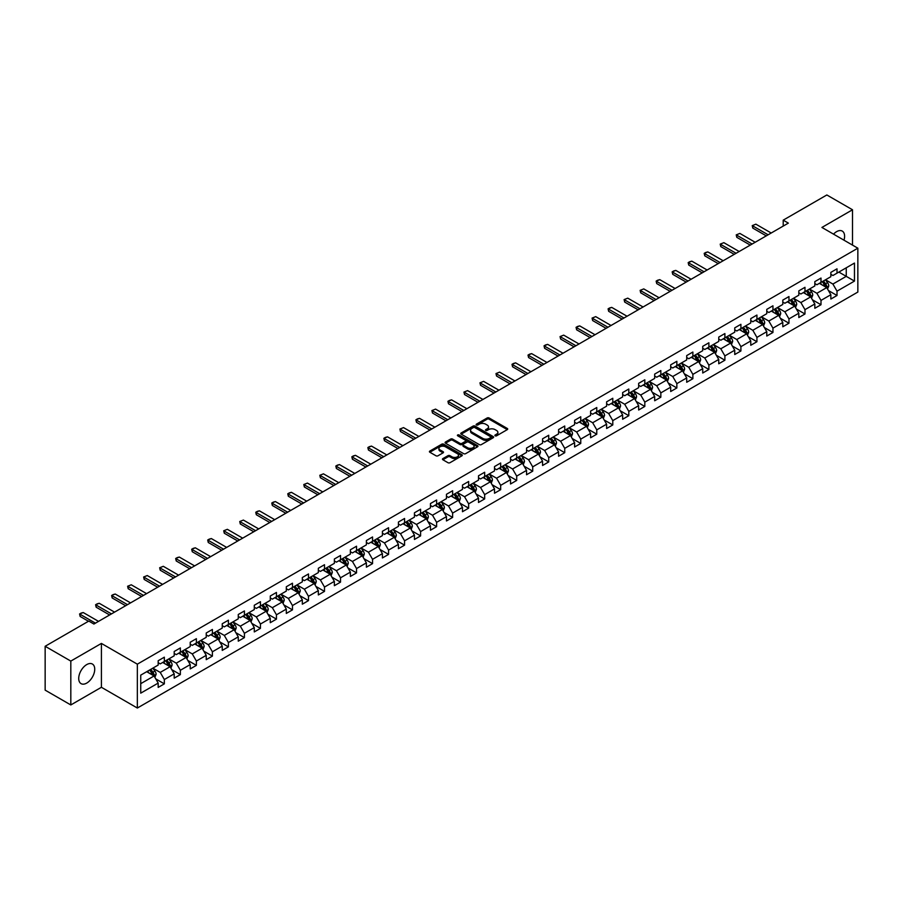 <?xml version="1.0" encoding="UTF-8"?>
<svg xmlns="http://www.w3.org/2000/svg" width="903" height="903" viewBox="0 0 903 903"><rect width="100%" height="100%" fill="white"/><g stroke="black" fill="none" stroke-linecap="round" stroke-linejoin="round"><path stroke-width="1.35" d="M495.16 435.81A0.993 0.576 0 0 0 496.571 435.81L507.283 429.625A1.422 0.824 0 0 0 507.7 429.049A1.422 0.824 0 0 0 507.283 428.462L489.144 417.987A1.422 0.824 0 0 0 487.123 417.987L476.423 424.173A0.993 0.576 0 0 0 477.834 424.986L479.211 424.184A4.56 2.63 0 0 1 485.667 424.184L487.18 425.065A4.56 2.63 0 0 1 488.512 426.927A4.56 2.63 0 0 1 487.18 428.79L485.791 429.58A0.993 0.576 0 0 0 487.202 430.404L488.591 429.602A4.56 2.63 0 0 1 495.036 429.602L496.548 430.471A4.56 2.63 0 0 1 497.88 432.334A4.56 2.63 0 0 1 496.548 434.196L495.16 434.998A0.993 0.576 0 0 0 495.16 435.81L495.16 434.998M86.733 683.086A11.321 6.535 120 0 0 94.126 673.096A11.321 6.535 120 0 0 92.388 664.032A11.321 6.535 120 0 0 86.733 664.585A11.321 6.535 120 0 0 79.329 674.564A11.321 6.535 120 0 0 81.067 683.639A11.321 6.535 120 0 0 86.733 683.086M843.989 240.187A11.321 6.535 120 0 0 842.262 231.089A11.321 6.535 120 0 0 836.596 231.653A11.321 6.535 120 0 0 833.514 234.148M442.888 458.6A1.422 0.824 0 0 0 442.47 459.187A1.422 0.824 0 0 0 442.888 459.762L447.978 462.708A1.422 0.824 0 0 0 449.987 462.708L461.884 455.834A1.422 0.824 0 0 0 462.302 455.259A1.422 0.824 0 0 0 461.884 454.672L443.745 444.197A1.422 0.824 0 0 0 441.725 444.197L429.839 451.071A1.422 0.824 0 0 0 429.422 451.647A1.422 0.824 0 0 0 429.839 452.234L435.98 455.778A1.422 0.824 0 0 0 438 455.778L443.091 452.843A1.422 0.824 0 0 0 443.508 452.256A1.422 0.824 0 0 0 443.091 451.681L440.043 449.92A3.815 2.201 0 0 1 438.926 448.362A3.815 2.201 0 0 1 441.274 446.33A3.815 2.201 0 0 1 445.427 446.804L457.369 453.701A3.815 2.201 0 0 1 458.487 455.259A3.815 2.201 0 0 1 456.139 457.29A3.815 2.201 0 0 1 451.985 456.816L449.987 455.665A1.422 0.824 0 0 0 447.978 455.665L442.888 458.6L442.888 459.762M101.407 643.421L70.818 661.086L45.15 646.277L45.15 690.14L70.818 704.95L101.407 687.285L137.346 708.031L137.346 664.168L101.407 643.421L101.407 687.285M852.511 245.108L852.511 209.778L821.922 227.443L857.85 248.19L137.346 664.168M852.511 209.778L826.843 194.969L783.217 220.151L783.217 226.089M45.15 646.277L88.787 621.083L93.912 624.041L788.342 223.12L783.217 220.151M479.312 444.615A1.422 0.824 0 0 0 481.333 444.615L493.219 437.741A1.422 0.824 0 0 0 493.636 437.165A1.422 0.824 0 0 0 493.219 436.578L475.08 426.103A1.422 0.824 0 0 0 473.07 426.103L461.173 432.977A1.422 0.824 0 0 0 460.756 433.553A1.422 0.824 0 0 0 461.173 434.14L479.312 444.615M458.103 436.025A0.993 0.576 0 0 1 459.108 436.16L459.108 434.975L477.552 445.63A1.422 0.824 0 0 1 477.969 446.206A1.422 0.824 0 0 1 477.552 446.793L465.666 453.656A1.422 0.824 0 0 1 463.645 453.656L445.506 443.181L450.597 440.269L450.597 439.084L445.506 442.019A1.422 0.824 0 0 0 445.089 442.605A1.422 0.824 0 0 0 445.506 443.181L445.506 442.019M450.597 440.269A1.422 0.824 0 0 1 452.606 440.269L452.606 439.084A1.422 0.824 0 0 0 450.597 439.084M452.606 439.084L459.966 443.328A1.422 0.824 0 0 0 461.986 443.328L465.361 441.375A1.422 0.824 0 0 0 465.779 440.799A1.422 0.824 0 0 0 465.361 440.212L457.697 435.799A0.993 0.576 0 0 1 459.108 434.975M137.346 708.031L857.85 292.053L857.85 248.19M155.767 678.898L164.346 683.853L164.346 679.53L174.2 673.83L174.2 678.164L180.363 674.609L180.363 670.274L190.217 664.585L190.217 668.92L196.38 665.353L196.38 661.03L206.234 655.341L206.234 659.664L212.397 656.109L212.397 651.785L222.251 646.096L222.251 650.42L228.403 646.864L228.403 642.541L238.268 636.852L238.268 641.175L244.42 637.62L244.42 633.296L254.285 627.596L254.285 631.931L260.436 628.375L260.436 624.041L270.29 618.352L270.29 622.686L276.453 619.131L276.453 614.796L286.307 609.107L286.307 613.43L292.47 609.875L292.47 605.552L302.324 599.863L302.324 604.186L308.487 600.63L308.487 596.307L318.341 590.618L318.341 594.942L324.504 591.386L324.504 587.063L334.358 581.363L334.358 585.697L340.521 582.142L340.521 577.807L350.375 572.118L350.375 576.453L356.538 572.897L356.538 568.563L366.392 562.874L366.392 567.197L372.555 563.641L372.555 559.318L382.409 553.629L382.409 557.952L388.561 554.397L388.561 550.074L398.426 544.385L398.426 548.708L404.578 545.152L404.578 540.829L414.443 535.14L414.443 539.463L420.595 535.908L420.595 531.574L430.449 525.885L430.449 530.219L436.612 526.663L436.612 522.329L446.466 516.64L446.466 520.963L452.629 517.408L452.629 513.085L462.483 507.396L462.483 511.719L468.646 508.163L468.646 503.84L478.5 498.151L478.5 502.474L484.663 498.919L484.663 494.596L494.517 488.907L494.517 493.23L500.68 489.674L500.68 485.34L510.534 479.651L510.534 483.985L516.697 480.43L516.697 476.095L526.551 470.407L526.551 474.741L532.714 471.174L532.714 466.851L542.568 461.162L542.568 465.485L548.719 461.93L548.719 457.607L558.585 451.918L558.585 456.241L564.736 452.685L564.736 448.362L574.601 442.673L574.601 446.996L580.753 443.441L580.753 439.118L590.607 433.417L590.607 437.752L596.77 434.196L596.77 429.862L606.624 424.173L606.624 428.507L612.787 424.941L612.787 420.617L622.641 414.928L622.641 419.252L628.804 415.696L628.804 411.373L638.658 405.684L638.658 410.007L644.821 406.452L644.821 402.128L654.675 396.44L654.675 400.763L660.838 397.207L660.838 392.884L670.692 387.184L670.692 391.518L676.855 387.963L676.855 383.628L686.709 377.939L686.709 382.274L692.872 378.707L692.872 374.384L702.726 368.695L702.726 373.018L708.878 369.462L708.878 365.139L718.743 359.45L718.743 363.774L724.895 360.218L724.895 355.895L734.749 350.206L734.749 354.529L740.911 350.974L740.911 346.65L750.765 340.95L750.765 345.285L756.928 341.729L756.928 337.395L766.782 331.706L766.782 336.04L772.945 332.485L772.945 328.15L782.799 322.461L782.799 326.784L788.962 323.229L788.962 318.906L798.816 313.217L798.816 317.54L804.979 313.984L804.979 309.661L814.833 303.972L814.833 308.295L820.996 304.74L820.996 300.417L830.85 294.717L830.85 299.051L837.013 295.495L837.013 291.161L854.464 281.093L854.464 263.066L846.246 267.807L846.246 276.352L854.464 281.093M164.346 683.853L158.183 687.409L158.183 683.086L140.733 693.154L140.733 675.139L158.183 665.059L158.183 660.736L164.346 657.181L164.346 661.504L174.2 655.815L174.2 651.492L180.363 647.936L180.363 652.259L190.217 646.571L190.217 642.236L196.38 638.681L196.38 643.015L206.234 637.326L206.234 632.992L212.397 629.436L212.397 633.771L222.251 628.07L222.251 623.747L228.403 620.192L228.403 624.515L238.268 618.826L238.268 614.503L244.42 610.947L244.42 615.27L254.285 609.581L254.285 605.258L260.436 601.703L260.436 606.026L270.29 600.337L270.29 596.014L276.453 592.447L276.453 596.781L286.307 591.093L286.307 586.758L292.47 583.203L292.47 587.537L302.324 581.837L302.324 577.514L308.487 573.958L308.487 578.281L318.341 572.592L318.341 568.269L324.504 564.714L324.504 569.037L334.358 563.348L334.358 559.025L340.521 555.469L340.521 559.792L350.375 554.103L350.375 549.78L356.538 546.213L356.538 550.548L366.392 544.859L366.392 540.525L372.555 536.969L372.555 541.303L382.409 535.603L382.409 531.28L388.561 527.724L388.561 532.048L398.426 526.359L398.426 522.036L404.578 518.48L404.578 522.803L414.443 517.114L414.443 512.791L420.595 509.236L420.595 513.559L430.449 507.87L430.449 503.547L436.612 499.98L436.612 504.314L446.466 498.625L446.466 494.291L452.629 490.735L452.629 495.07L462.483 489.381L462.483 485.046L468.646 481.491L468.646 485.814L478.5 480.125L478.5 475.802L484.663 472.246L484.663 476.57L494.517 470.881L494.517 466.558L500.68 463.002L500.68 467.325L510.534 461.636L510.534 457.313L516.697 453.757L516.697 458.081L526.551 452.392L526.551 448.057L532.714 444.502L532.714 448.836L542.568 443.147L542.568 438.813L548.719 435.257L548.719 439.58L558.585 433.891L558.585 429.568L564.736 426.013L564.736 430.336L574.601 424.647L574.601 420.324L580.753 416.768L580.753 421.091L590.607 415.403L590.607 411.079L596.77 407.524L596.77 411.847L606.624 406.158L606.624 401.824L612.787 398.268L612.787 402.603L622.641 396.914L622.641 392.579L628.804 389.024L628.804 393.358L638.658 387.658L638.658 383.335L644.821 379.779L644.821 384.102L654.675 378.413L654.675 374.09L660.838 370.535L660.838 374.858L670.692 369.169L670.692 364.846L676.855 361.29L676.855 365.613L686.709 359.925L686.709 355.59L692.872 352.035L692.872 356.369L702.726 350.68L702.726 346.346L708.878 342.79L708.878 347.124L718.743 341.424L718.743 337.101L724.895 333.546L724.895 337.869L734.749 332.18L734.749 327.857L740.911 324.301L740.911 328.624L750.765 322.935L750.765 318.612L756.928 315.057L756.928 319.38L766.782 313.691L766.782 309.368L772.945 305.801L772.945 310.135L782.799 304.446L782.799 300.112L788.962 296.556L788.962 300.891L798.816 295.191L798.816 290.868L804.979 287.312L804.979 291.635L814.833 285.946L814.833 281.623L820.996 278.068L820.996 282.391L830.85 276.702L830.85 272.379L837.013 268.823L837.013 273.146L854.464 263.066M162.698 662.452L170.091 666.719L160.237 672.408L152.844 668.141M158.183 662.689L160.237 663.874L164.346 661.504M160.237 672.408L164.346 679.53M170.091 666.719L174.2 673.83M178.715 653.208L186.108 657.474L176.254 663.163L168.861 658.897M174.2 653.445L176.254 654.63L180.363 652.259M176.254 663.163L180.363 670.274M186.108 657.474L190.217 664.585M194.732 643.963L202.125 648.23L192.271 653.919L184.878 649.652M190.217 644.2L192.271 645.385L196.38 643.015M192.271 653.919L196.38 661.03M202.125 648.23L206.234 655.341M210.749 634.719L218.142 638.985L208.288 644.674L200.895 640.408M206.234 634.956L208.288 636.141L212.397 633.771M208.288 644.674L212.397 651.785M218.142 638.985L222.251 646.096M226.766 625.463L234.159 629.73L224.305 635.43L216.912 631.163M222.251 625.7L224.305 626.885L228.403 624.515M224.305 635.43L228.403 642.541M234.159 629.73L238.268 636.852M242.783 616.218L250.176 620.485L240.322 626.174L232.929 621.907M238.268 616.456L240.322 617.641L244.42 615.27M240.322 626.174L244.42 633.296M250.176 620.485L254.285 627.596M258.8 606.974L266.193 611.241L256.328 616.93L248.946 612.663M254.285 607.211L256.328 608.396L260.436 606.026M256.328 616.93L260.436 624.041M266.193 611.241L270.29 618.352M274.817 597.73L282.21 601.996L272.345 607.685L264.951 603.418M270.29 597.967L272.345 599.152L276.453 596.781M272.345 607.685L276.453 614.796M282.21 601.996L286.307 609.107M290.834 588.485L298.216 592.752L288.362 598.441L280.968 594.174M286.307 588.722L288.362 589.907L292.47 587.537M288.362 598.441L292.47 605.552M298.216 592.752L302.324 599.863M306.839 579.229L314.233 583.507L304.379 589.196L296.985 584.93M302.324 579.466L304.379 580.652L308.487 578.281M304.379 589.196L308.487 596.307M314.233 583.507L318.341 590.618M322.856 569.985L330.25 574.252L320.396 579.94L313.002 575.674M318.341 570.222L320.396 571.407L324.504 569.037M320.396 579.94L324.504 587.063M330.25 574.252L334.358 581.363M338.873 560.74L346.267 565.007L336.413 570.696L329.019 566.429M334.358 560.977L336.413 562.163L340.521 559.792M336.413 570.696L340.521 577.807M346.267 565.007L350.375 572.118M354.89 551.496L362.284 555.763L352.43 561.452L345.036 557.185M350.375 551.733L352.43 552.918L356.538 550.548M352.43 561.452L356.538 568.563M362.284 555.763L366.392 562.874M370.907 542.251L378.301 546.518L368.447 552.207L361.053 547.94M366.392 542.489L368.447 543.674L372.555 541.303M368.447 552.207L372.555 559.318M378.301 546.518L382.409 553.629M386.924 532.996L394.318 537.274L384.464 542.963L377.07 538.696M382.409 533.233L384.464 534.418L388.561 532.048M384.464 542.963L388.561 550.074M394.318 537.274L398.426 544.385M402.941 523.751L410.334 528.018L400.481 533.707L393.087 529.44M398.426 523.988L400.481 525.174L404.578 522.803M400.481 533.707L404.578 540.829M410.334 528.018L414.443 535.14M418.958 514.507L426.351 518.774L416.486 524.462L409.104 520.196M414.443 514.744L416.486 515.929L420.595 513.559M416.486 524.462L420.595 531.574M426.351 518.774L430.449 525.885M434.975 505.262L442.368 509.529L432.503 515.218L425.11 510.951M430.449 505.499L432.503 506.685L436.612 504.314M432.503 515.218L436.612 522.329M442.368 509.529L446.466 516.64M450.992 496.018L458.374 500.285L448.52 505.973L441.127 501.707M446.466 496.255L448.52 497.44L452.629 495.07M448.52 505.973L452.629 513.085M458.374 500.285L462.483 507.396M466.998 486.762L474.391 491.04L464.537 496.729L457.144 492.462M462.483 486.999L464.537 488.196L468.646 485.814M464.537 496.729L468.646 503.84M474.391 491.04L478.5 498.151M483.015 477.518L490.408 481.784L480.554 487.485L473.161 483.207M478.5 477.755L480.554 478.94L484.663 476.57M480.554 487.485L484.663 494.596M490.408 481.784L494.517 488.907M499.032 468.273L506.425 472.54L496.571 478.229L489.178 473.962M494.517 468.51L496.571 469.695L500.68 467.325M496.571 478.229L500.68 485.34M506.425 472.54L510.534 479.651M515.049 459.029L522.442 463.295L512.588 468.984L505.195 464.718M510.534 459.266L512.588 460.451L516.697 458.081M512.588 468.984L516.697 476.095M522.442 463.295L526.551 470.407M531.066 449.784L538.459 454.051L528.605 459.74L521.212 455.473M526.551 450.021L528.605 451.207L532.714 448.836M528.605 459.74L532.714 466.851M538.459 454.051L542.568 461.162M547.083 440.54L554.476 444.807L544.622 450.495L537.229 446.229M542.568 440.777L544.622 441.962L548.719 439.58M544.622 450.495L548.719 457.607M554.476 444.807L558.585 451.918M563.1 431.284L570.493 435.551L560.639 441.251L553.246 436.973M558.585 431.521L560.639 432.706L564.736 430.336M560.639 441.251L564.736 448.362M570.493 435.551L574.601 442.673M579.116 422.04L586.51 426.306L576.645 431.995L569.262 427.729M574.601 422.277L576.645 423.462L580.753 421.091M576.645 431.995L580.753 439.118M586.51 426.306L590.607 433.417M595.133 412.795L602.515 417.062L592.661 422.751L585.268 418.484M590.607 413.032L592.661 414.217L596.77 411.847M592.661 422.751L596.77 429.862M602.515 417.062L606.624 424.173M611.139 403.551L618.532 407.817L608.678 413.506L601.285 409.24M606.624 403.788L608.678 404.973L612.787 402.603M608.678 413.506L612.787 420.617M618.532 407.817L622.641 414.928M627.156 394.306L634.549 398.573L624.695 404.262L617.302 399.995M622.641 394.543L624.695 395.728L628.804 393.358M624.695 404.262L628.804 411.373M634.549 398.573L638.658 405.684M643.173 385.05L650.566 389.317L640.712 395.017L633.319 390.739M638.658 385.288L640.712 386.473L644.821 384.102M640.712 395.017L644.821 402.128M650.566 389.317L654.675 396.44M659.19 375.806L666.583 380.073L656.729 385.762L649.336 381.495M654.675 376.043L656.729 377.228L660.838 374.858M656.729 385.762L660.838 392.884M666.583 380.073L670.692 387.184M675.207 366.562L682.6 370.828L672.746 376.517L665.353 372.25M670.692 366.799L672.746 367.984L676.855 365.613M672.746 376.517L676.855 383.628M682.6 370.828L686.709 377.939M691.224 357.317L698.617 361.584L688.763 367.273L681.37 363.006M686.709 357.554L688.763 358.739L692.872 356.369M688.763 367.273L692.872 374.384M698.617 361.584L702.726 368.695M707.241 348.073L714.634 352.339L704.78 358.028L697.387 353.762M702.726 348.31L704.78 349.495L708.878 347.124M704.78 358.028L708.878 365.139M714.634 352.339L718.743 359.45M723.258 338.817L730.651 343.084L720.797 348.784L713.404 344.517M718.743 339.054L720.797 340.239L724.895 337.869M720.797 348.784L724.895 355.895M730.651 343.084L734.749 350.206M739.275 329.572L746.668 333.839L736.803 339.528L729.421 335.261M734.749 329.809L736.803 330.995L740.911 328.624M736.803 339.528L740.911 346.65M746.668 333.839L750.765 340.95M755.292 320.328L762.674 324.595L752.82 330.284L745.426 326.017M750.765 320.565L752.82 321.75L756.928 319.38M752.82 330.284L756.928 337.395M762.674 324.595L766.782 331.706M771.297 311.084L778.691 315.35L768.837 321.039L761.443 316.772M766.782 311.321L768.837 312.506L772.945 310.135M768.837 321.039L772.945 328.15M778.691 315.35L782.799 322.461M787.314 301.839L794.708 306.106L784.854 311.795L777.46 307.528M782.799 302.076L784.854 303.261L788.962 300.891M784.854 311.795L788.962 318.906M794.708 306.106L798.816 313.217M803.331 292.583L810.725 296.861L800.871 302.55L793.477 298.283M798.816 292.82L800.871 294.006L804.979 291.635M800.871 302.55L804.979 309.661M810.725 296.861L814.833 303.972M819.348 283.339L826.742 287.606L816.888 293.294L809.494 289.028M814.833 283.576L816.888 284.761L820.996 282.391M816.888 293.294L820.996 300.417M826.742 287.606L830.85 294.717M838.853 272.074L846.246 276.352L832.905 284.05L825.511 279.783M830.85 274.331L832.905 275.517L837.013 273.146M832.905 284.05L837.013 291.161M70.818 661.086L70.818 704.95M140.733 683.673L154.074 675.963L146.681 671.697M154.074 675.963L158.183 683.086M828.435 290.54L837.013 295.495M812.418 299.785L820.996 304.74M796.401 309.04L804.979 313.984M780.384 318.285L788.962 323.229M764.378 327.529L772.945 332.485M748.361 336.774L756.928 341.729M732.344 346.018L740.911 350.974M716.327 355.274L724.895 360.218M700.31 364.519L708.878 369.462M684.293 373.763L692.872 378.707M668.276 383.007L676.855 387.963M652.259 392.252L660.838 397.207M636.243 401.508L644.821 406.452M620.226 410.752L628.804 415.696M604.22 419.997L612.787 424.941M588.203 429.241L596.77 434.196M572.186 438.486L580.753 443.441M556.169 447.741L564.736 452.685M540.152 456.986L548.719 461.93M524.135 466.23L532.714 471.174M508.118 475.475L516.697 480.43M492.101 484.719L500.68 489.674M476.084 493.975L484.663 498.919M460.067 503.219L468.646 508.163M444.062 512.464L452.629 517.408M428.045 521.708L436.612 526.663M412.028 530.953L420.595 535.908M396.011 540.208L404.578 545.152M379.994 549.453L388.561 554.397M363.977 558.697L372.555 563.641M347.96 567.942L356.538 572.897M331.943 577.186L340.521 582.142M315.926 586.431L324.504 591.386M299.909 595.687L308.487 600.63M283.903 604.931L292.47 609.875M267.886 614.175L276.453 619.131M251.869 623.42L260.436 628.375M235.852 632.664L244.42 637.62M219.835 641.92L228.403 646.864M203.818 651.165L212.397 656.109M187.801 660.409L196.38 665.353M171.784 669.654L180.363 674.609M495.555 435.946L496.548 435.381A4.56 2.63 0 0 0 497.88 433.519L497.88 432.334M488.512 426.927L488.512 428.112A4.56 2.63 0 0 1 487.18 429.975L486.186 430.539M507.26 429.636L489.144 419.173A1.422 0.824 0 0 0 487.123 419.173L476.818 425.132M493.219 436.578L493.219 437.741L475.08 427.288A1.422 0.824 0 0 0 473.07 427.288L461.196 434.151M490.701 437.571A0.993 0.576 0 0 0 490.701 436.759L474.775 427.559A0.993 0.576 0 0 0 473.364 427.559L471.908 428.406A4.56 2.63 0 0 0 470.576 430.268A4.56 2.63 0 0 0 471.908 432.131L482.789 438.418A4.56 2.63 0 0 0 489.245 438.418L490.701 437.571L490.701 438.756A0.993 0.576 0 0 0 490.701 437.944M470.576 430.268L470.576 431.453A4.56 2.63 0 0 0 471.908 433.316L471.908 432.131M490.701 438.756L489.245 439.603A4.56 2.63 0 0 1 482.789 439.603L471.908 433.316M452.606 440.269L459.966 444.513A1.422 0.824 0 0 0 461.986 444.513L465.361 442.56A1.422 0.824 0 0 0 465.779 441.985L465.779 440.799M459.108 436.16L477.529 446.804M467.596 447.741A3.815 2.201 0 0 0 471.75 448.215A3.815 2.201 0 0 0 474.109 446.184A3.815 2.201 0 0 0 472.991 444.626L468.781 442.199A1.422 0.824 0 0 0 466.772 442.199L463.397 444.141A1.422 0.824 0 0 0 462.979 444.727A1.422 0.824 0 0 0 463.397 445.303L467.596 447.741L467.596 448.926A3.815 2.201 0 0 0 471.75 449.401A3.815 2.201 0 0 0 474.109 447.369L474.109 446.184M462.979 444.727L462.979 445.913A1.422 0.824 0 0 0 463.397 446.488L463.397 445.303M467.596 448.926L463.397 446.488M458.487 455.259L458.487 456.444A3.815 2.201 0 0 1 456.139 458.476A3.815 2.201 0 0 1 451.985 458.002L449.987 456.85A1.422 0.824 0 0 0 447.978 456.85L442.91 459.774M438.926 448.362L438.926 449.547A3.815 2.201 0 0 0 440.043 451.105L440.043 449.92M443.091 451.681L443.091 452.843L440.043 451.105M461.884 454.672L461.884 455.834L443.745 445.382A1.422 0.824 0 0 0 441.725 445.382L429.851 452.245L429.839 451.071M827.554 289.016L828.773 285.935A3.849 2.224 -120 0 0 827.543 282.662L825.432 279.828M821.73 284.716L820.296 282.797M822.249 281.668L824.36 284.501A3.849 2.224 60 0 1 825.466 286.815L826.696 286.104A3.849 2.224 -120 0 0 825.602 283.79L823.48 280.957M822.509 281.51L824.868 284.648A1.964 1.129 60 0 1 825.218 285.246L826.696 286.104M768.126 234.791L752.797 225.953L752.797 228.087L752.233 225.626L755.879 224.17L771.196 233.019M766.275 235.864L752.797 228.087M755.879 224.17L752.233 225.626M811.537 298.261L812.756 295.179A3.849 2.224 -120 0 0 811.526 291.906L809.415 289.084M805.713 293.96L804.28 292.041M806.232 290.913L808.343 293.746A3.849 2.224 60 0 1 809.449 296.06L810.68 295.349A3.849 2.224 -120 0 0 809.585 293.035L807.463 290.202M806.503 290.766L808.851 293.904A1.964 1.129 60 0 1 809.201 294.491L810.68 295.349M795.52 307.505L796.739 304.435A3.849 2.224 -120 0 0 795.52 301.15L793.398 298.329M789.707 303.216L788.263 301.286M790.215 300.168L792.337 302.99A3.849 2.224 60 0 1 793.432 305.304L794.663 304.593A3.849 2.224 -120 0 0 793.568 302.279L791.446 299.457M790.486 300.01L792.834 303.148A1.964 1.129 60 0 1 793.184 303.747L794.663 304.593M752.109 244.047L736.792 235.198L736.792 237.331L736.227 234.87L739.862 233.425L755.179 242.264M750.258 245.108L736.792 237.331M739.862 233.425L736.227 234.87M736.092 253.291L720.775 244.442L720.775 246.575L720.21 244.115L723.856 242.67L739.173 251.508M734.241 254.353L720.775 246.575M723.856 242.67L720.21 244.115M779.503 316.75L780.723 313.68A3.849 2.224 -120 0 0 779.503 310.406L777.381 307.573M773.69 312.461L772.246 310.542M774.198 309.413L776.32 312.235A3.849 2.224 60 0 1 777.415 314.549L778.646 313.838A3.849 2.224 -120 0 0 777.551 311.524L775.429 308.702M774.469 309.255L776.817 312.393A1.964 1.129 60 0 1 777.178 312.991L778.646 313.838M763.486 326.006L764.717 322.924A3.849 2.224 -120 0 0 763.486 319.651L761.364 316.818M757.673 321.705L756.229 319.786M758.181 318.657L760.303 321.491A3.849 2.224 60 0 1 761.398 323.805L762.629 323.093A3.849 2.224 -120 0 0 761.534 320.779L759.412 317.946M758.452 318.499L760.8 321.637A1.964 1.129 60 0 1 761.161 322.236L762.629 323.093M747.47 335.25L748.7 332.169A3.849 2.224 -120 0 0 747.47 328.895L745.347 326.062M741.656 330.949L740.212 329.031M742.164 327.902L744.286 330.735A3.849 2.224 60 0 1 745.381 333.049L746.623 332.338A3.849 2.224 -120 0 0 745.517 330.024L743.395 327.191M742.435 327.744L744.783 330.882A1.964 1.129 60 0 1 745.144 331.48L746.623 332.338M720.075 262.536L704.758 253.698L704.758 255.831L704.193 253.371L705.728 252.479L707.839 251.914L723.156 260.753M718.224 263.608L704.758 255.831M707.839 251.914L704.193 253.371M704.058 271.78L688.741 262.942L688.741 265.076L688.176 262.615L689.711 261.723L691.822 261.159L707.139 270.008M702.207 272.853L688.741 265.076M691.822 261.159L688.176 262.615M688.041 281.025L672.724 272.187L672.724 274.32L672.159 271.859L673.694 270.968L675.805 270.403L691.122 279.253M686.19 282.097L672.724 274.32M675.805 270.403L672.159 271.859M731.464 344.494L732.683 341.413A3.849 2.224 -120 0 0 731.453 338.14L729.331 335.318M725.64 340.194L724.195 338.275M726.147 337.146L728.269 339.979A3.849 2.224 60 0 1 729.376 342.293L730.606 341.582A3.849 2.224 -120 0 0 729.5 339.268L727.378 336.435M726.418 337L728.766 340.138A1.964 1.129 60 0 1 729.127 340.724L730.606 341.582M672.024 290.281L656.707 281.431L656.707 283.565L656.142 281.104L657.677 280.212L659.788 279.659L675.105 288.497M670.173 291.342L656.707 283.565M659.788 279.659L656.142 281.104M715.447 353.739L716.666 350.669A3.849 2.224 -120 0 0 715.436 347.384L713.314 344.562M709.623 349.45L708.189 347.52M710.13 346.402L712.253 349.224A3.849 2.224 60 0 1 713.359 351.538L714.589 350.827A3.849 2.224 -120 0 0 713.483 348.513L711.372 345.68M710.401 346.244L712.749 349.382A1.964 1.129 60 0 1 713.11 349.98L714.589 350.827M656.007 299.525L640.69 290.676L640.69 292.809L640.125 290.348L643.771 288.904L659.088 297.742M654.167 300.586L640.69 292.809M643.771 288.904L640.125 290.348M699.43 362.983L700.649 359.913A3.849 2.224 -120 0 0 699.419 356.64L697.297 353.807M693.606 358.694L692.172 356.764M694.114 355.647L696.236 358.468A3.849 2.224 60 0 1 697.342 360.782L698.572 360.071A3.849 2.224 -120 0 0 697.466 357.757L695.355 354.935M694.384 355.489L696.732 358.626A1.964 1.129 60 0 1 697.093 359.225L698.572 360.071M639.99 308.77L624.673 299.931L624.673 302.065L624.108 299.604L627.754 298.148L643.071 306.986M638.15 309.842L624.673 302.065M627.754 298.148L624.108 299.604M683.413 372.239L684.632 369.158A3.849 2.224 -120 0 0 683.402 365.884L681.291 363.051M677.589 367.939L676.155 366.02M678.108 364.891L680.219 367.713A3.849 2.224 60 0 1 681.325 370.038L682.555 369.316A3.849 2.224 -120 0 0 681.449 367.002L679.338 364.18M678.367 364.733L680.727 367.871A1.964 1.129 60 0 1 681.076 368.469L682.555 369.316M623.973 318.014L608.656 309.176L608.656 311.309L608.091 308.849L609.638 307.957L611.737 307.392L627.054 316.242M622.133 319.086L608.656 311.309M611.737 307.392L608.091 308.849M667.396 381.484L668.615 378.402A3.849 2.224 -120 0 0 667.385 375.129L665.274 372.296M661.572 377.183L660.138 375.264M662.091 374.135L664.202 376.969A3.849 2.224 60 0 1 665.308 379.283L666.538 378.571A3.849 2.224 -120 0 0 665.443 376.258L663.321 373.424M662.35 373.977L664.71 377.115A1.964 1.129 60 0 1 665.059 377.714L666.538 378.571M607.967 327.258L592.639 318.42L592.639 320.554L592.075 318.093L595.72 316.637L611.038 325.486M606.116 328.331L592.639 320.554M595.72 316.637L592.075 318.093M651.379 390.728L652.598 387.647A3.849 2.224 -120 0 0 651.368 384.373L649.257 381.54M645.555 386.428L644.121 384.509M646.074 383.38L648.185 386.213A3.849 2.224 60 0 1 649.291 388.527L650.521 387.816A3.849 2.224 -120 0 0 649.426 385.502L647.304 382.669M646.345 383.233L648.693 386.371A1.964 1.129 60 0 1 649.043 386.958L650.521 387.816M591.95 336.514L576.633 327.665L576.633 329.798L576.069 327.337L577.604 326.446L579.703 325.893L595.032 334.731M590.099 337.575L576.633 329.798M579.703 325.893L576.069 327.337M635.362 399.973L636.581 396.902A3.849 2.224 -120 0 0 635.362 393.618L633.24 390.796M629.549 395.672L628.104 393.753M630.057 392.624L632.179 395.458A3.849 2.224 60 0 1 633.274 397.771L634.504 397.06A3.849 2.224 -120 0 0 633.409 394.746L631.287 391.913M630.328 392.478L632.676 395.616A1.964 1.129 60 0 1 633.026 396.214L634.504 397.06M575.933 345.759L560.616 336.909L560.616 339.043L560.052 336.582L563.698 335.137L579.015 343.975M574.082 346.82L560.616 339.043M563.698 335.137L560.052 336.582M619.345 409.217L620.564 406.147A3.849 2.224 -120 0 0 619.345 402.862L617.223 400.04M613.532 404.928L612.087 402.998M614.04 401.88L616.162 404.702A3.849 2.224 60 0 1 617.257 407.016L618.487 406.305A3.849 2.224 -120 0 0 617.392 403.991L615.27 401.169M614.311 401.722L616.659 404.86A1.964 1.129 60 0 1 617.02 405.458L618.487 406.305M559.916 355.003L544.599 346.154L544.599 348.298L544.035 345.838L545.57 344.946L547.681 344.382L562.998 353.22M558.065 356.064L544.599 348.298M547.681 344.382L544.035 345.838M603.328 418.461L604.558 415.391A3.849 2.224 -120 0 0 603.328 412.118L601.206 409.285M597.515 414.172L596.07 412.253M598.023 411.125L600.145 413.946A3.849 2.224 60 0 1 601.24 416.26L602.482 415.549A3.849 2.224 -120 0 0 601.375 413.235L599.253 410.413M598.294 410.967L600.642 414.105A1.964 1.129 60 0 1 601.003 414.703L602.482 415.549M543.899 364.248L528.582 355.41L528.582 357.543L528.018 355.082L529.553 354.19L531.664 353.626L546.981 362.475M542.048 365.32L528.582 357.543M531.664 353.626L528.018 355.082M587.311 427.717L588.542 424.636A3.849 2.224 -120 0 0 587.311 421.362L585.189 418.529M581.498 423.417L580.053 421.498M582.006 420.369L584.128 423.202A3.849 2.224 60 0 1 585.223 425.516L586.465 424.805A3.849 2.224 -120 0 0 585.358 422.491L583.236 419.658M582.277 420.211L584.625 423.349A1.964 1.129 60 0 1 584.986 423.947L586.465 424.805M527.883 373.492L512.565 364.654L512.565 366.787L512.001 364.327L513.536 363.435L515.647 362.871L530.964 371.72M526.031 374.564L512.565 366.787M515.647 362.871L512.001 364.327M571.306 436.962L572.525 433.88A3.849 2.224 -120 0 0 571.294 430.607L569.172 427.774M565.481 432.661L564.036 430.742M565.989 429.614L568.111 432.447A3.849 2.224 60 0 1 569.217 434.761L570.448 434.05A3.849 2.224 -120 0 0 569.341 431.736L567.219 428.902M566.26 429.467L568.608 432.605A1.964 1.129 60 0 1 568.969 433.192L570.448 434.05M511.866 382.748L496.548 373.898L496.548 376.032L495.984 373.571L499.63 372.126L514.947 380.964M510.014 383.809L496.548 376.032M499.63 372.126L495.984 373.571M555.289 446.206L556.508 443.136A3.849 2.224 -120 0 0 555.277 439.851L553.155 437.029M549.464 441.906L548.031 439.987M549.972 438.858L552.094 441.691A3.849 2.224 60 0 1 553.2 444.005L554.431 443.294A3.849 2.224 -120 0 0 553.325 440.98L551.214 438.147M550.243 438.711L552.591 441.849A1.964 1.129 60 0 1 552.952 442.436L554.431 443.294M495.849 391.992L480.531 383.143L480.531 385.276L479.967 382.816L483.613 381.371L498.93 390.209M494.009 393.053L480.531 385.276M483.613 381.371L479.967 382.816M539.272 455.451L540.491 452.38A3.849 2.224 -120 0 0 539.26 449.096L537.138 446.274M533.447 451.161L532.014 449.231M533.955 448.114L536.077 450.936A3.849 2.224 60 0 1 537.183 453.25L538.414 452.538A3.849 2.224 -120 0 0 537.308 450.225L535.197 447.403M534.226 447.956L536.574 451.094A1.964 1.129 60 0 1 536.935 451.692L538.414 452.538M479.832 401.237L464.514 392.387L464.514 394.521L463.95 392.071L467.596 390.615L482.913 399.453M477.992 402.298L464.514 394.521M467.596 390.615L463.95 392.071M523.255 464.695L524.474 461.625A3.849 2.224 -120 0 0 523.243 458.352L521.133 455.518M517.43 460.406L515.997 458.487M517.95 457.358L520.06 460.18A3.849 2.224 60 0 1 521.166 462.494L522.397 461.783A3.849 2.224 -120 0 0 521.291 459.469L519.18 456.647M518.209 457.2L520.568 460.338A1.964 1.129 60 0 1 520.918 460.936L522.397 461.783M463.815 410.481L448.498 401.643L448.498 403.776L447.933 401.316L449.48 400.424L451.579 399.86L466.896 408.709M461.975 411.554L448.498 403.776M451.579 399.86L447.933 401.316M507.238 473.951L508.457 470.869A3.849 2.224 -120 0 0 507.226 467.596L505.116 464.763M501.413 469.65L499.98 467.731M501.933 466.603L504.043 469.436A3.849 2.224 60 0 1 505.149 471.75L506.38 471.039A3.849 2.224 -120 0 0 505.285 468.725L503.163 465.892M502.192 466.445L504.551 469.583A1.964 1.129 60 0 1 504.901 470.181L506.38 471.039M447.809 419.726L432.492 410.888L432.492 413.021L431.916 410.56L435.562 409.104L450.879 417.954M445.958 420.798L432.492 413.021M435.562 409.104L431.916 410.56M491.221 483.195L492.44 480.114A3.849 2.224 -120 0 0 491.209 476.84L489.099 474.007M485.396 478.895L483.963 476.976M485.916 475.847L488.038 478.68A3.849 2.224 60 0 1 489.133 480.994L490.363 480.283A3.849 2.224 -120 0 0 489.268 477.969L487.146 475.136M486.186 475.7L488.534 478.838A1.964 1.129 60 0 1 488.884 479.425L490.363 480.283M431.792 428.981L416.475 420.132L416.475 422.265L415.911 419.805L417.446 418.913L419.545 418.349L434.874 427.198M429.941 430.042L416.475 422.265M419.545 418.349L415.911 419.805M475.204 492.44L476.423 489.358A3.849 2.224 -120 0 0 475.204 486.085L473.082 483.263M469.391 488.139L467.946 486.22M469.899 485.092L472.021 487.925A3.849 2.224 60 0 1 473.116 490.239L474.346 489.528A3.849 2.224 -120 0 0 473.251 487.214L471.129 484.38M470.17 484.945L472.517 488.083A1.964 1.129 60 0 1 472.867 488.67L474.346 489.528M415.775 438.226L400.458 429.376L400.458 431.51L399.894 429.049L403.539 427.604L418.857 436.442M413.924 439.287L400.458 431.51M403.539 427.604L399.894 429.049M459.187 501.684L460.406 498.614A3.849 2.224 -120 0 0 459.187 495.329L457.065 492.507M453.374 497.395L451.929 495.465M453.882 494.347L456.004 497.169A3.849 2.224 60 0 1 457.099 499.483L458.329 498.772A3.849 2.224 -120 0 0 457.234 496.458L455.112 493.636M454.153 494.189L456.5 497.327A1.964 1.129 60 0 1 456.862 497.925L458.329 498.772M399.758 447.47L384.441 438.621L384.441 440.754L383.877 438.305L385.412 437.413L387.522 436.849L402.84 445.687M397.907 448.531L384.441 440.754M387.522 436.849L383.877 438.305M443.17 510.929L444.4 507.858A3.849 2.224 -120 0 0 443.17 504.585L441.048 501.752M437.357 506.639L435.912 504.721M437.865 503.592L439.987 506.414A3.849 2.224 60 0 1 441.082 508.728L442.323 508.017A3.849 2.224 -120 0 0 441.217 505.703L439.095 502.881M438.136 503.434L440.483 506.572A1.964 1.129 60 0 1 440.845 507.17L442.323 508.017M383.741 456.715L368.424 447.877L368.424 450.01L367.86 447.549L369.395 446.658L371.505 446.093L386.823 454.943M381.89 457.787L368.424 450.01M371.505 446.093L367.86 447.549M427.153 520.184L428.383 517.103A3.849 2.224 -120 0 0 427.153 513.83L425.031 510.996M421.34 515.884L419.895 513.965M421.848 512.836L423.97 515.669A3.849 2.224 60 0 1 425.065 517.983L426.306 517.272A3.849 2.224 -120 0 0 425.2 514.958L423.078 512.125M422.119 512.678L424.466 515.816A1.964 1.129 60 0 1 424.828 516.414L426.306 517.272M367.724 465.959L352.407 457.121L352.407 459.255L351.843 456.794L353.378 455.902L355.489 455.338L370.806 464.187M365.873 467.032L352.407 459.255M355.489 455.338L351.843 456.794M411.147 529.429L412.366 526.347A3.849 2.224 -120 0 0 411.136 523.074L409.014 520.241M405.323 525.128L403.878 523.209M405.831 522.081L407.953 524.914A3.849 2.224 60 0 1 409.059 527.228L410.289 526.517A3.849 2.224 -120 0 0 409.183 524.203L407.061 521.37M406.102 521.923L408.449 525.061A1.964 1.129 60 0 1 408.811 525.659L410.289 526.517M351.707 475.204L336.39 466.366L336.39 468.499L335.826 466.038L337.372 465.147L339.472 464.582L354.789 473.432M349.856 476.276L336.39 468.499M339.472 464.582L335.826 466.038M395.13 538.673L396.349 535.592A3.849 2.224 -120 0 0 395.119 532.318L392.997 529.497M389.306 534.373L387.872 532.454M389.814 531.325L391.936 534.158A3.849 2.224 60 0 1 393.042 536.472L394.272 535.761A3.849 2.224 -120 0 0 393.166 533.447L391.055 530.614M390.085 531.178L392.433 534.316A1.964 1.129 60 0 1 392.794 534.903L394.272 535.761M335.69 484.459L320.373 475.61L320.373 477.743L319.809 475.283L323.455 473.838L338.772 482.676M333.85 485.521L320.373 477.743M323.455 473.838L319.809 475.283M379.113 547.918L380.332 544.848A3.849 2.224 -120 0 0 379.102 541.563L376.98 538.741M373.289 543.629L371.855 541.698M373.797 540.581L375.919 543.403A3.849 2.224 60 0 1 377.025 545.717L378.255 545.006A3.849 2.224 -120 0 0 377.149 542.692L375.038 539.87M374.068 540.423L376.427 543.561A1.964 1.129 60 0 1 376.777 544.159L378.255 545.006M319.673 493.704L304.356 484.855L304.356 486.988L303.792 484.539L307.438 483.082L322.755 491.921M317.833 494.765L304.356 486.988M307.438 483.082L303.792 484.539M363.096 557.162L364.315 554.092A3.849 2.224 -120 0 0 363.085 550.819L360.974 547.986M357.272 552.873L355.838 550.954M357.791 549.825L359.902 552.647A3.849 2.224 60 0 1 361.008 554.961L362.238 554.25A3.849 2.224 -120 0 0 361.132 551.936L359.022 549.114M358.051 549.667L360.41 552.805A1.964 1.129 60 0 1 360.76 553.404L362.238 554.25M303.656 502.948L288.339 494.11L288.339 496.244L287.775 493.783L289.321 492.891L291.421 492.327L306.738 501.176M301.816 504.021L288.339 496.244M291.421 492.327L287.775 493.783M347.079 566.418L348.298 563.337A3.849 2.224 -120 0 0 347.068 560.063L344.957 557.23M341.255 562.117L339.821 560.199M341.774 559.07L343.885 561.903A3.849 2.224 60 0 1 344.991 564.217L346.221 563.506A3.849 2.224 -120 0 0 345.127 561.192L343.005 558.359M342.034 558.912L344.393 562.05A1.964 1.129 60 0 1 344.743 562.648L346.221 563.506M287.651 512.193L272.334 503.355L272.334 505.488L271.769 503.027L273.304 502.136L275.404 501.571L290.721 510.421M285.799 513.265L272.334 505.488M275.404 501.571L271.769 503.027M331.062 575.662L332.281 572.581A3.849 2.224 -120 0 0 331.051 569.308L328.94 566.474M325.249 571.362L323.805 569.443M325.757 568.314L327.879 571.147A3.849 2.224 60 0 1 328.974 573.461L330.205 572.75A3.849 2.224 -120 0 0 329.11 570.436L326.988 567.603M326.028 568.156L328.376 571.294A1.964 1.129 60 0 1 328.726 571.892L330.205 572.75M271.634 521.437L256.317 512.599L256.317 514.733L255.752 512.272L257.287 511.38L259.387 510.816L274.715 519.665M269.783 522.51L256.317 514.733M259.387 510.816L255.752 512.272M315.045 584.907L316.264 581.825A3.849 2.224 -120 0 0 315.045 578.552L312.923 575.73M309.232 580.606L307.788 578.688M309.74 577.559L311.862 580.392A3.849 2.224 60 0 1 312.957 582.706L314.188 581.995A3.849 2.224 -120 0 0 313.093 579.681L310.971 576.848M310.011 577.412L312.359 580.55A1.964 1.129 60 0 1 312.709 581.137L314.188 581.995M255.617 530.693L240.3 521.844L240.3 523.977L239.735 521.516L243.381 520.072L258.698 528.91M253.766 531.754L240.3 523.977M243.381 520.072L239.735 521.516M299.028 594.151L300.248 591.081A3.849 2.224 -120 0 0 299.028 587.797L296.906 584.975M293.215 589.862L291.771 587.932M293.723 586.815L295.845 589.636A3.849 2.224 60 0 1 296.94 591.95L298.171 591.239A3.849 2.224 -120 0 0 297.076 588.925L294.954 586.103M293.994 586.657L296.342 589.794A1.964 1.129 60 0 1 296.703 590.393L298.171 591.239M239.6 539.938L224.283 531.088L224.283 533.221L223.718 530.761L227.364 529.316L242.681 538.154M237.749 540.999L224.283 533.221M227.364 529.316L223.718 530.761M283.011 603.396L284.242 600.326A3.849 2.224 -120 0 0 283.011 597.052L280.889 594.219M277.198 599.107L275.754 597.188M277.706 596.059L279.828 598.881A3.849 2.224 60 0 1 280.923 601.195L282.165 600.484A3.849 2.224 -120 0 0 281.059 598.17L278.937 595.348M277.977 595.901L280.325 599.039A1.964 1.129 60 0 1 280.686 599.637L282.165 600.484M223.583 549.182L208.266 540.344L208.266 542.477L207.701 540.017L209.236 539.125L211.347 538.56L226.664 547.399M221.732 550.254L208.266 542.477M211.347 538.56L207.701 540.017M266.995 612.652L268.225 609.57A3.849 2.224 -120 0 0 266.995 606.297L264.872 603.464M261.181 608.351L259.737 606.432M261.689 605.303L263.811 608.137A3.849 2.224 60 0 1 264.918 610.451L266.148 609.739A3.849 2.224 -120 0 0 265.042 607.426L262.92 604.592M261.96 605.145L264.308 608.283A1.964 1.129 60 0 1 264.669 608.882L266.148 609.739M207.566 558.426L192.249 549.588L192.249 551.722L191.684 549.261L193.219 548.369L195.33 547.805L210.647 556.654M205.715 559.499L192.249 551.722M195.33 547.805L191.684 549.261M250.989 621.896L252.208 618.815A3.849 2.224 -120 0 0 250.978 615.541L248.856 612.708M245.164 617.596L243.72 615.677M245.672 614.548L247.794 617.381A3.849 2.224 60 0 1 248.901 619.695L250.131 618.984A3.849 2.224 -120 0 0 249.025 616.67L246.903 613.837M245.943 614.39L248.291 617.528A1.964 1.129 60 0 1 248.652 618.126L250.131 618.984M191.549 567.671L176.232 558.833L176.232 560.966L175.667 558.505L177.214 557.614L179.313 557.049L194.63 565.899M189.698 568.743L176.232 560.966M179.313 557.049L175.667 558.505M234.972 631.141L236.191 628.059A3.849 2.224 -120 0 0 234.961 624.786L232.839 621.964M229.148 626.84L227.714 624.921M229.655 623.792L231.778 626.626A3.849 2.224 60 0 1 232.884 628.939L234.114 628.228A3.849 2.224 -120 0 0 233.008 625.914L230.897 623.081M229.926 623.646L232.274 626.784A1.964 1.129 60 0 1 232.635 627.371L234.114 628.228M175.532 576.927L160.215 568.077L160.215 570.211L159.65 567.75L163.296 566.305L178.613 575.143M173.692 577.988L160.215 570.211M163.296 566.305L159.65 567.75M218.955 640.385L220.174 637.315A3.849 2.224 -120 0 0 218.944 634.03L216.822 631.208M213.131 636.096L211.697 634.166M213.65 633.048L215.761 635.87A3.849 2.224 60 0 1 216.867 638.184L218.097 637.473A3.849 2.224 -120 0 0 216.991 635.159L214.88 632.326M213.909 632.89L216.268 636.028A1.964 1.129 60 0 1 216.618 636.626L218.097 637.473M159.515 586.171L144.198 577.322L144.198 579.455L143.633 576.994L147.279 575.55L162.596 584.388M157.675 587.232L144.198 579.455M147.279 575.55L143.633 576.994M202.938 649.629L204.157 646.559A3.849 2.224 -120 0 0 202.927 643.286L200.816 640.453M197.114 645.34L195.68 643.41M197.633 642.293L199.744 645.114A3.849 2.224 60 0 1 200.85 647.428L202.08 646.717A3.849 2.224 -120 0 0 200.974 644.403L198.863 641.581M197.892 642.135L200.252 645.273A1.964 1.129 60 0 1 200.601 645.871L202.08 646.717M143.498 595.416L128.181 586.578L128.181 588.711L127.616 586.25L131.262 584.794L146.579 593.632M141.658 596.488L128.181 588.711M131.262 584.794L127.616 586.25M186.921 658.885L188.14 655.804A3.849 2.224 -120 0 0 186.91 652.53L184.799 649.697M181.097 654.585L179.663 652.666M181.616 651.537L183.727 654.359A3.849 2.224 60 0 1 184.833 656.684L186.063 655.962A3.849 2.224 -120 0 0 184.968 653.648L182.846 650.826M181.875 651.379L184.235 654.517A1.964 1.129 60 0 1 184.584 655.115L186.063 655.962M127.492 604.66L112.175 595.822L112.175 597.955L111.611 595.495L113.146 594.603L115.245 594.039L130.563 602.888M125.641 605.732L112.175 597.955M115.245 594.039L111.611 595.495M170.904 668.13L172.123 665.048A3.849 2.224 -120 0 0 170.904 661.775L168.782 658.942M165.091 663.829L163.646 661.91M165.599 660.782L167.721 663.615A3.849 2.224 60 0 1 168.816 665.929L170.046 665.218A3.849 2.224 -120 0 0 168.951 662.904L166.829 660.07M165.87 660.624L168.218 663.761A1.964 1.129 60 0 1 168.568 664.36L170.046 665.218M111.475 613.905L96.158 605.066L96.158 607.2L95.594 604.739L97.129 603.847L99.24 603.283L114.557 612.132M109.624 614.977L96.158 607.2M99.24 603.283L95.594 604.739M154.887 677.374L156.106 674.293A3.849 2.224 -120 0 0 154.887 671.019L152.765 668.186M149.074 673.074L147.629 671.155M149.582 670.026L151.704 672.859A3.849 2.224 60 0 1 152.799 675.173L154.029 674.462A3.849 2.224 -120 0 0 152.934 672.148L150.812 669.315M149.853 669.879L152.201 673.017A1.964 1.129 60 0 1 152.551 673.604L154.029 674.462M95.458 623.16L80.141 614.311L80.141 616.444L79.577 613.984L81.112 613.092L83.223 612.539L98.54 621.377M88.471 621.264L80.141 616.444M83.223 612.539L79.577 613.984M496.548 435.381L496.548 434.196M485.791 430.404L485.791 429.58M487.18 429.975L487.18 428.79M476.423 424.986L476.423 424.173M487.123 419.173L487.123 417.987M489.144 419.173L489.144 417.987M507.283 429.625L507.283 428.462M461.173 434.14L461.173 432.977M473.07 427.288L473.07 426.103M475.08 427.288L475.08 426.103M482.789 439.603L482.789 438.418M489.245 439.603L489.245 438.418M459.966 444.513L459.966 443.328M461.986 444.513L461.986 443.328M465.361 442.56L465.361 441.375M477.552 446.793L477.552 445.63M447.978 456.85L447.978 455.665M449.987 456.85L449.987 455.665M451.985 458.002L451.985 456.816M441.725 445.382L441.725 444.197M443.745 445.382L443.745 444.197M826.358 287.391L828.751 286.014M825.602 283.79L827.543 282.662M822.859 285.371L824.36 284.501M810.352 296.635L812.734 295.258M809.585 293.035L811.526 291.906M806.842 294.615L808.343 293.746M794.335 305.88L796.717 304.503M793.568 302.279L795.52 301.15M790.825 303.859L792.337 302.99M778.318 315.124L780.7 313.747M777.551 311.524L779.503 310.406M774.808 313.104L776.32 312.235M762.301 324.38L764.683 323.003M761.534 320.779L763.486 319.651M758.791 322.348L760.303 321.491M746.284 333.625L748.666 332.248M745.517 330.024L747.47 328.895M742.785 331.604L744.286 330.735M730.267 342.869L732.649 341.492M729.5 339.268L731.453 338.14M726.768 340.849L728.269 339.979M714.25 352.114L716.643 350.736M713.483 348.513L715.436 347.384M710.751 350.093L712.253 349.224M698.233 361.358L700.626 359.981M697.466 357.757L699.419 356.64M694.734 359.338L696.236 358.468M682.216 370.614L684.609 369.237M681.449 367.002L683.402 365.884M678.717 368.582L680.219 367.713M666.2 379.858L668.592 378.481M665.443 376.258L667.385 375.129M662.7 377.838L664.202 376.969M650.194 389.103L652.576 387.726M649.426 385.502L651.368 384.373M646.683 387.082L648.185 386.213M634.177 398.347L636.559 396.97M633.409 394.746L635.362 393.618M630.666 396.327L632.179 395.458M618.16 407.592L620.542 406.215M617.392 403.991L619.345 402.862M614.65 405.571L616.162 404.702M602.143 416.847L604.525 415.47M601.375 413.235L603.328 412.118M598.633 414.816L600.145 413.946M586.126 426.092L588.508 424.715M585.358 422.491L587.311 421.362M582.627 424.071L584.128 423.202M570.109 435.336L572.502 433.959M569.341 431.736L571.294 430.607M566.61 433.316L568.111 432.447M554.092 444.581L556.485 443.204M553.325 440.98L555.277 439.851M550.593 442.56L552.094 441.691M538.075 453.825L540.468 452.448M537.308 450.225L539.26 449.096M534.576 451.805L536.077 450.936M522.058 463.081L524.451 461.693M521.291 459.469L523.243 458.352M518.559 461.049L520.06 460.18M506.041 472.325L508.434 470.948M505.285 468.725L507.226 467.596M502.542 470.305L504.043 469.436M490.036 481.57L492.417 480.193M489.268 477.969L491.209 476.84M486.525 479.549L488.038 478.68M474.019 490.814L476.4 489.437M473.251 487.214L475.204 486.085M470.508 488.794L472.021 487.925M458.002 500.059L460.383 498.682M457.234 496.458L459.187 495.329M454.491 498.038L456.004 497.169M441.985 509.315L444.366 507.926M441.217 505.703L443.17 504.585M438.486 507.283L439.987 506.414M425.968 518.559L428.349 517.182M425.2 514.958L427.153 513.83M422.469 516.539L423.97 515.669M409.951 527.803L412.344 526.426M409.183 524.203L411.136 523.074M406.452 525.783L407.953 524.914M393.934 537.048L396.327 535.671M393.166 533.447L395.119 532.318M390.435 535.027L391.936 534.158M377.917 546.292L380.31 544.915M377.149 542.692L379.102 541.563M374.418 544.272L375.919 543.403M361.9 555.548L364.293 554.16M361.132 551.936L363.085 550.819M358.401 553.516L359.902 552.647M345.883 564.793L348.276 563.416M345.127 561.192L347.068 560.063M342.384 562.772L343.885 561.903M329.877 574.037L332.259 572.66M329.11 570.436L331.051 569.308M326.367 572.017L327.879 571.147M313.86 583.282L316.242 581.904M313.093 579.681L315.045 578.552M310.35 581.261L311.862 580.392M297.843 592.526L300.225 591.149M297.076 588.925L299.028 587.797M294.333 590.506L295.845 589.636M281.826 601.77L284.208 600.393M281.059 598.17L283.011 597.052M278.327 599.75L279.828 598.881M265.809 611.026L268.191 609.649M265.042 607.426L266.995 606.297M262.31 608.994L263.811 608.137M249.792 620.271L252.185 618.894M249.025 616.67L250.978 615.541M246.293 618.25L247.794 617.381M233.775 629.515L236.168 628.138M233.008 625.914L234.961 624.786M230.276 627.495L231.778 626.626M217.758 638.76L220.151 637.383M216.991 635.159L218.944 634.03M214.259 636.739L215.761 635.87M201.741 648.004L204.134 646.627M200.974 644.403L202.927 643.286M198.242 645.984L199.744 645.114M185.725 657.26L188.117 655.883M184.968 653.648L186.91 652.53M182.225 655.228L183.727 654.359M169.719 666.504L172.101 665.127M168.951 662.904L170.904 661.775M166.208 664.484L167.721 663.615M153.702 675.749L156.084 674.372M152.934 672.148L154.887 671.019M150.191 673.728L151.704 672.859M490.995 438.35L490.995 437.165"/></g></svg>

